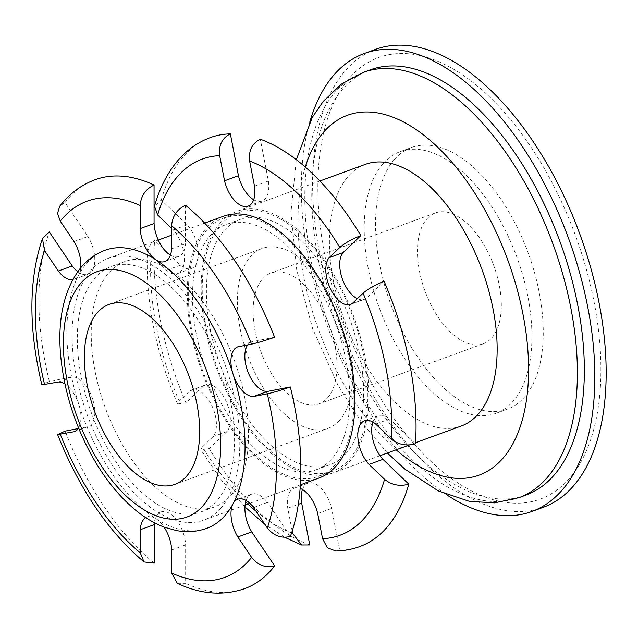 <?xml version="1.0" encoding="UTF-8"?>
<svg xmlns="http://www.w3.org/2000/svg" width="638" height="638" viewBox="0 0 638 638"><rect width="100%" height="100%" fill="white"/><g stroke="black" fill="none" stroke-linecap="round" stroke-linejoin="round"><path stroke-width="0.48" stroke-dasharray="3.19 2.39" d="M349.249 459.384A137.601 72.405 -110.1 0 0 345.764 299.405A137.601 72.405 -110.1 0 0 237.783 212.853A137.601 72.405 -110.1 0 0 217.032 366.938A137.601 72.405 -110.1 0 0 332.278 471.315A137.601 72.405 -110.1 0 0 349.249 459.384M335.341 464.472A137.601 72.405 69.9 0 1 318.362 476.403A137.601 72.405 69.9 0 1 203.123 372.026A137.601 72.405 69.9 0 1 223.874 217.933A137.601 72.405 69.9 0 1 331.848 304.486A137.601 72.405 69.9 0 1 335.341 464.472M219.998 223.292A139.339 73.314 69.9 0 1 237.184 211.218A139.339 73.314 69.9 0 1 353.891 316.911A139.339 73.314 69.9 0 1 332.876 472.949A139.339 73.314 69.9 0 1 232.104 402.498A139.339 73.314 69.9 0 1 219.998 223.292M223.276 216.298A139.339 73.314 -110.1 0 0 206.09 228.38A139.339 73.314 -110.1 0 0 209.623 390.384A139.339 73.314 -110.1 0 0 318.96 478.037M220.971 508.063A139.339 73.314 69.9 0 1 203.785 520.145A139.339 73.314 69.9 0 1 87.079 414.453A139.339 73.314 69.9 0 1 108.093 258.406A139.339 73.314 69.9 0 1 217.438 346.059A139.339 73.314 69.9 0 1 220.971 508.063M206.776 528.32A148.048 77.9 69.9 0 1 82.773 416.024A148.048 77.9 69.9 0 1 105.111 250.232M394.356 159.556A139.339 73.314 -110.1 0 0 397.889 321.56A139.339 73.314 -110.1 0 0 507.234 409.205A139.339 73.314 -110.1 0 0 528.248 253.166A139.339 73.314 -110.1 0 0 411.542 147.474A139.339 73.314 -110.1 0 0 394.356 159.556M383.031 163.695A139.339 73.314 69.9 0 1 400.225 151.613A139.339 73.314 69.9 0 1 516.924 257.305A139.339 73.314 69.9 0 1 495.909 413.344A139.339 73.314 69.9 0 1 386.564 325.699A139.339 73.314 69.9 0 1 383.031 163.695M426.87 218.946A69.67 36.661 69.9 0 1 435.467 212.909A69.67 36.661 69.9 0 1 490.136 256.731A69.67 36.661 69.9 0 1 491.906 337.733A69.67 36.661 69.9 0 1 483.309 343.77A69.67 36.661 69.9 0 1 428.64 299.948A69.67 36.661 69.9 0 1 426.87 218.946M370.319 69.821A226.426 119.139 -110.1 0 0 362.057 380.655A226.426 119.139 -110.1 0 0 525.808 495.136M365.446 164.325A139.339 73.314 -110.1 0 0 360.358 355.605A139.339 73.314 -110.1 0 0 461.13 426.064M309.861 121.826A243.844 128.31 -110.1 0 0 355.438 388.207A243.844 128.31 -110.1 0 0 446.066 494.386M370.072 380.288A235.135 123.724 -110.1 0 0 569.128 478.795A235.135 123.724 -110.1 0 0 548.704 176.391A235.135 123.724 -110.1 0 0 349.64 77.892A235.135 123.724 -110.1 0 0 370.072 380.288M375.662 49.325A243.844 128.31 -110.1 0 0 366.762 384.068A243.844 128.31 -110.1 0 0 543.113 507.362M339.759 420.083A95.796 50.41 69.9 0 1 327.94 428.393A95.796 50.41 69.9 0 1 247.704 355.725A95.796 50.41 69.9 0 1 262.154 248.445A95.796 50.41 69.9 0 1 337.327 308.704A95.796 50.41 69.9 0 1 339.759 420.083M327.565 397.817A69.67 36.661 -110.1 0 0 325.795 316.815A69.67 36.661 -110.1 0 0 271.126 272.984A69.67 36.661 -110.1 0 0 260.615 351.004A69.67 36.661 -110.1 0 0 318.968 403.854A69.67 36.661 -110.1 0 0 327.565 397.817M202.437 446.863L200.842 449.758L209.248 448.57L227.048 431.543A26.206 13.789 -110.1 0 0 226.004 401.071A26.206 13.789 -110.1 0 0 205.572 384.881A26.206 13.789 -110.1 0 0 203.761 385.846L185.969 402.873L177.523 403.974L179.158 401.166L189.853 390.927A26.206 13.789 69.9 0 1 191.663 389.97A26.206 13.789 69.9 0 1 212.087 406.159A26.206 13.789 69.9 0 1 213.132 436.631L202.437 446.863A200.3 105.398 69.9 0 0 247.855 504.028M309.749 544.956A217.718 114.561 69.9 0 1 209.248 448.57M213.132 436.631L227.048 431.543M292.188 531.111L287.762 508.199A26.206 13.789 69.9 0 1 294.11 488.214A26.206 13.789 69.9 0 1 300.115 488.405M171.59 228.348L173.217 229.903A26.206 13.789 69.9 0 1 184.246 255.352A26.206 13.789 69.9 0 1 177.667 273.535A26.206 13.789 69.9 0 1 166.55 270.265L150.999 255.352L147.609 248.007L154.587 240.359L180.458 265.177A26.206 13.789 -110.1 0 0 191.575 268.446A26.206 13.789 -110.1 0 0 198.155 250.271A26.206 13.789 -110.1 0 0 187.125 224.815L161.247 199.997L154.508 206.218M212.917 232.91A130.631 68.737 69.9 0 1 226.267 224.48A130.631 68.737 69.9 0 1 335.676 323.57A130.631 68.737 69.9 0 1 315.969 469.855A130.631 68.737 69.9 0 1 212.047 384.483A130.631 68.737 69.9 0 1 212.917 232.91M185.969 402.873A217.718 114.561 69.9 0 1 154.587 240.359M166.55 270.265L180.458 265.177M161.247 199.997A217.718 114.561 69.9 0 1 210.277 137.601M352.391 303.409L366.3 298.321L384.092 281.294M335.779 551.033L339.695 550.291L331.616 508.454A26.206 13.789 -110.1 0 0 308.026 483.133A26.206 13.789 -110.1 0 0 302.476 489.521M359.784 546.559A217.718 114.561 69.9 0 1 339.695 550.291M317.7 513.534L331.616 508.454M375.686 424.071L389.603 418.983A26.206 13.789 -110.1 0 0 378.486 415.721A26.206 13.789 -110.1 0 0 372.935 422.109M415.474 443.801L389.603 418.983M189.853 390.927L203.761 385.846M254.482 186.137L268.391 181.056L260.312 139.212M253.677 199.726A26.206 13.789 -110.1 0 0 262.035 201.034A26.206 13.789 -110.1 0 0 268.391 181.056M357.376 298.632A26.206 13.789 -110.1 0 0 364.489 299.286A26.206 13.789 -110.1 0 0 366.3 298.321M173.217 229.903L187.125 224.815M287.762 508.199L298.305 504.339M226.825 227.83A130.631 68.737 -110.1 0 0 225.956 379.395A130.631 68.737 -110.1 0 0 329.886 464.767A130.631 68.737 -110.1 0 0 349.584 318.482A130.631 68.737 -110.1 0 0 240.175 219.392A130.631 68.737 -110.1 0 0 226.825 227.83M154.205 563.123A217.718 114.561 69.9 0 1 65.116 431.121M74.231 431.671L88.036 426.623A26.206 13.789 -110.1 0 0 88.092 426.607A26.206 13.789 -110.1 0 0 92.733 399.26A26.206 13.789 -110.1 0 0 72.301 376.93L49.381 381.428L41.893 384.889M78.075 428.576L88.036 426.623M145.735 517.641A26.206 13.789 69.9 0 1 147.003 517.027A26.206 13.789 69.9 0 1 164.014 527.068M232.687 504.435A26.206 13.789 69.9 0 1 233.548 502.832M233.492 375.503A26.206 13.789 69.9 0 1 232.639 372.799M156.741 260.344A26.206 13.789 69.9 0 1 155.034 259.243M80.755 267.737A26.206 13.789 69.9 0 1 74.12 279.316A26.206 13.789 69.9 0 1 72.74 279.675M64.956 384.012A26.206 13.789 69.9 0 1 78.937 404.723A26.206 13.789 69.9 0 1 78.514 427.899M116.594 265.049A130.631 68.737 69.9 0 1 222.303 370.79A130.631 68.737 69.9 0 1 200.795 511.963A130.631 68.737 69.9 0 1 91.386 412.874A130.631 68.737 69.9 0 1 111.084 266.588A130.631 68.737 69.9 0 1 116.594 265.049M49.381 381.428A217.718 114.561 69.9 0 1 49.317 231.961M74.048 241.571L87.964 236.483L65.02 202.493L59.725 206.265M65.02 202.493A217.718 114.561 69.9 0 1 95.094 179.709M237.751 346.841L251.659 341.761A26.206 13.789 -110.1 0 0 251.611 341.777A26.206 13.789 -110.1 0 0 247.719 344.887M274.587 337.263L251.659 341.761M177.292 583.307L185.65 583.347L185.634 544.86A26.206 13.789 -110.1 0 0 176.662 520.193A26.206 13.789 -110.1 0 0 160.912 511.947A26.206 13.789 -110.1 0 0 154.364 522.721M244.601 588.667A217.718 114.561 69.9 0 1 185.65 583.347M171.726 549.948L185.634 544.86M253.533 507.513L267.442 502.433A26.206 13.789 -110.1 0 0 251.675 494.147A26.206 13.789 -110.1 0 0 246.124 500.543M290.386 536.414L267.442 502.433M58.393 382.018L72.301 376.93M171.598 248.828L185.506 243.74L185.491 205.253M170.426 255.128A26.206 13.789 -110.1 0 0 178.784 256.436A26.206 13.789 -110.1 0 0 185.506 243.74M77.748 271.636A26.206 13.789 -110.1 0 0 88.028 274.236A26.206 13.789 -110.1 0 0 87.964 236.483M130.503 259.969A130.631 68.737 -110.1 0 0 125 261.5A130.631 68.737 -110.1 0 0 105.294 407.794A130.631 68.737 -110.1 0 0 214.703 506.875A130.631 68.737 -110.1 0 0 236.212 365.702A130.631 68.737 -110.1 0 0 130.503 259.969M363.365 72.365A226.426 119.139 -110.1 0 0 355.103 383.199A226.426 119.139 -110.1 0 0 518.854 497.68M396.142 449.822A191.591 100.812 69.9 0 1 340.509 378.262A191.591 100.812 69.9 0 1 305.275 167.036M291.59 532.945A200.3 105.398 69.9 0 1 256.029 511.213M179.158 401.166A200.3 105.398 69.9 0 1 150.999 255.352M318.362 476.403L332.278 471.315M223.874 217.933L237.783 212.853M204.678 223.101L171.59 235.191M158.272 240.063L108.093 258.406M300.37 484.832L249.801 503.318M245.104 505.033L203.785 520.145M495.909 413.344L507.234 409.205M400.225 151.613L411.542 147.474M387.378 453.02L361.004 421.638L337.781 384.818L312.74 328.913L296.71 269.938L290.984 212.255L296.327 159.691M174.924 484.33L327.94 428.393M109.138 304.39L262.154 248.445M435.467 212.909L271.126 272.984M483.309 343.77L318.968 403.854M319.861 180.993L237.184 211.218M415.545 442.724L409.333 444.997M380.017 455.715L332.876 472.949M284.803 537.34L264.906 524.364M244.944 506.939L221.841 480.661L200.826 449.766M177.5 403.982C154.938 350.182 144.97 298.193 147.601 248.007M364.577 420.801L378.486 415.721M191.663 389.97L205.572 384.881M248.126 206.114L262.035 201.034M350.581 304.366L364.489 299.286M177.667 273.535L191.575 268.446M294.11 488.214L308.026 483.133M240.175 219.392L226.267 224.48M329.886 464.767L315.969 469.855M237.759 499.235L251.675 494.147M74.183 431.687L88.092 426.607M164.875 261.524L178.784 256.436M237.695 346.865L251.611 341.777M74.12 279.316L88.028 274.236M147.003 517.027L160.912 511.947M125 261.5L111.084 266.588M214.703 506.875L200.795 511.963"/><path stroke-width="0.96" d="M300.37 484.832L318.96 478.037A139.339 73.314 -110.1 0 0 336.154 465.955A139.339 73.314 -110.1 0 0 332.621 303.951A139.339 73.314 -110.1 0 0 223.276 216.298L204.678 223.101M225.039 515.488A148.048 77.9 69.9 0 1 206.776 528.32C197.054 531.789 186.942 532.539 176.431 530.561L164.748 527.339C154.595 523.575 144.778 517.769 135.288 509.921C117.878 495.391 102.726 476.108 89.846 452.071C73.075 420.187 63.282 387.218 60.466 353.181C57.731 317.7 64.334 289.413 80.284 268.311C87.079 259.913 95.357 253.884 105.111 250.232A148.048 77.9 69.9 0 1 221.282 343.356A148.048 77.9 69.9 0 1 225.039 515.488M186.743 476.028A95.796 50.41 69.9 0 1 174.924 484.33A95.796 50.41 69.9 0 1 94.687 411.67A95.796 50.41 69.9 0 1 109.138 304.39A95.796 50.41 69.9 0 1 184.31 364.649A95.796 50.41 69.9 0 1 186.743 476.028M363.365 72.365A226.426 119.139 -110.1 0 1 553.01 244.115A226.426 119.139 -110.1 0 1 518.854 497.68L525.808 495.136A226.426 119.139 -110.1 0 0 559.965 241.571A226.426 119.139 -110.1 0 0 370.319 69.821L363.365 72.365L341.442 84.088L323.243 101.386L312.317 117.328L296.327 159.691M415.545 442.724L461.13 426.064A139.339 73.314 -110.1 0 0 482.145 270.018A139.339 73.314 -110.1 0 0 365.446 164.325L319.861 180.993M446.066 494.386A243.844 128.31 -110.1 0 0 531.789 511.501A243.844 128.31 -110.1 0 0 568.57 238.429A243.844 128.31 -110.1 0 0 364.338 53.464A243.844 128.31 -110.1 0 0 309.861 121.826M531.789 511.501L543.113 507.362A243.844 128.31 -110.1 0 0 579.894 234.282A243.844 128.31 -110.1 0 0 375.662 49.325L364.338 53.464M298.305 504.339L301.67 503.111L309.749 544.956L301.583 544.988L292.619 533.344L292.188 531.111M300.115 488.405A26.206 13.789 69.9 0 1 317.7 513.534L322.557 538.687L327.334 547.723L335.779 551.033C344.097 550.849 352.104 549.358 359.784 546.559A217.718 114.561 69.9 0 0 408.814 484.162C399.715 486.65 391.636 485.04 384.578 479.345L369.027 464.432A26.206 13.789 69.9 0 1 357.998 438.976A26.206 13.789 69.9 0 1 364.577 420.801A26.206 13.789 69.9 0 1 375.686 424.071L391.246 438.984C398.295 444.678 406.374 446.289 415.474 443.801A217.718 114.561 69.9 0 0 384.092 281.294C375.192 284.803 368.19 288.767 363.086 293.169L352.391 303.409A26.206 13.789 69.9 0 1 350.581 304.366A26.206 13.789 69.9 0 1 330.149 288.177A26.206 13.789 69.9 0 1 329.104 257.704L339.799 247.472C344.911 243.062 351.913 239.106 360.813 235.589L343.013 252.616A26.206 13.789 -110.1 0 0 341.777 277.147A26.206 13.789 -110.1 0 0 357.376 298.632M360.813 235.589A217.718 114.561 69.9 0 0 260.312 139.212C252.042 143.335 248.485 150.592 249.625 160.991L254.482 186.137A26.206 13.789 69.9 0 1 248.126 206.114A26.206 13.789 69.9 0 1 224.536 180.801L219.679 155.648C218.539 145.257 222.104 137.991 230.366 133.868L238.445 175.713A26.206 13.789 -110.1 0 0 253.677 199.726M230.366 133.868A217.718 114.561 69.9 0 0 210.277 137.601C198.019 142.162 187.397 149.587 178.409 159.891C167.666 172.356 159.699 187.795 154.508 206.218L157.658 214.99L171.59 228.348M224.536 180.801L238.445 175.713M329.104 257.704L343.013 252.616M369.027 464.432L382.936 459.344L408.814 484.162M372.935 422.109A26.206 13.789 -110.1 0 0 382.936 459.344M302.476 489.521A26.206 13.789 -110.1 0 0 301.67 503.111M140.28 529.723L154.189 524.643L154.205 563.123L144.013 561.942L140.288 552.859L140.28 529.723A26.206 13.789 69.9 0 1 145.735 517.641M78.514 427.899A26.206 13.789 69.9 0 1 74.183 431.687A26.206 13.789 69.9 0 1 74.128 431.711L57.635 434.59L65.116 431.121L78.075 428.576M164.014 527.068A26.206 13.789 69.9 0 1 171.726 549.948L171.734 573.076L177.292 583.307M237.83 536.981L251.739 531.901L274.683 565.89C265.647 568.147 257.967 565.324 251.619 557.413L237.83 536.981A26.206 13.789 69.9 0 1 232.687 504.435M233.548 502.832A26.206 13.789 69.9 0 1 237.759 499.235A26.206 13.789 69.9 0 1 253.533 507.513L267.322 527.945C273.67 535.856 281.358 538.679 290.386 536.414A217.718 114.561 69.9 0 0 290.322 386.947C281.294 390.153 273.606 392.45 267.266 393.829L253.485 396.533A26.206 13.789 69.9 0 1 233.492 375.503M232.639 372.799A26.206 13.789 69.9 0 1 237.695 346.865A26.206 13.789 69.9 0 1 237.751 346.841L251.531 344.137C257.872 342.758 265.56 340.469 274.587 337.263A217.718 114.561 69.9 0 0 185.491 205.253C177.029 209.296 172.396 216.107 171.59 225.692L171.598 248.828A26.206 13.789 69.9 0 1 164.875 261.524A26.206 13.789 69.9 0 1 156.741 260.344M155.034 259.243A26.206 13.789 69.9 0 1 140.153 228.603L140.145 205.476C140.95 195.89 145.584 189.071 154.053 185.036L154.069 223.515A26.206 13.789 -110.1 0 0 170.426 255.128M154.053 185.036A217.718 114.561 69.9 0 0 95.094 179.709C81.146 184.932 69.359 193.785 59.717 206.257L57.548 213.339L60.267 221.139L74.048 241.571A26.206 13.789 69.9 0 1 80.755 267.737M72.74 279.675A26.206 13.789 69.9 0 1 58.345 271.038L44.556 250.606L42.459 238.58L49.317 231.961L72.253 265.95A26.206 13.789 -110.1 0 0 77.748 271.636M41.893 384.889L58.393 382.018A26.206 13.789 69.9 0 1 64.956 384.012M58.345 271.038L72.253 265.95M140.153 228.603L154.069 223.515M253.485 396.533L267.402 391.445L290.322 386.947M274.683 565.89A217.718 114.561 69.9 0 1 244.601 588.667C223.053 596.044 200.611 594.257 177.284 583.323M246.124 500.543A26.206 13.789 -110.1 0 0 251.739 531.901M247.719 344.887A26.206 13.789 -110.1 0 0 248.557 373.413A26.206 13.789 -110.1 0 0 267.402 391.445M154.364 522.721A26.206 13.789 -110.1 0 0 154.189 524.643M202.996 505.727A130.631 68.737 69.9 0 1 68.569 387.729A130.631 68.737 69.9 0 1 154.516 289.628A130.631 68.737 69.9 0 1 202.996 505.727M305.275 167.036A191.591 100.812 69.9 0 1 446.034 155.656A191.591 100.812 69.9 0 1 525.84 404.006A191.591 100.812 69.9 0 1 396.142 449.822M292.619 533.344A200.3 105.398 69.9 0 1 291.59 532.945M256.029 511.213A200.3 105.398 69.9 0 1 247.855 504.028M384.578 479.345A200.3 105.398 69.9 0 1 322.557 538.687M363.086 293.169A200.3 105.398 69.9 0 1 391.246 438.984M249.625 160.991A200.3 105.398 69.9 0 1 339.799 247.472M157.658 214.99A200.3 105.398 69.9 0 1 219.679 155.648M140.288 552.859A200.3 105.398 69.9 0 1 60.355 434.406M251.619 557.413A200.3 105.398 69.9 0 1 171.734 573.076M267.266 393.829A200.3 105.398 69.9 0 1 267.322 527.945M171.59 225.692A200.3 105.398 69.9 0 1 251.531 344.137M60.267 221.139A200.3 105.398 69.9 0 1 140.145 205.476M44.612 384.722A200.3 105.398 69.9 0 1 44.556 250.606M171.59 235.191L158.272 240.063M249.801 503.318L245.104 505.033M518.854 497.68L494.538 502.864L469.472 501.38L438.25 490.877L404.923 469.145L387.378 453.02M409.333 444.997L380.017 455.715M301.575 545.004L284.803 537.34M264.906 524.364L244.944 506.939M144.005 561.942C108.069 531.446 79.272 489.003 57.619 434.59M41.877 384.889C28.399 328.594 28.582 279.819 42.451 238.58"/></g></svg>
